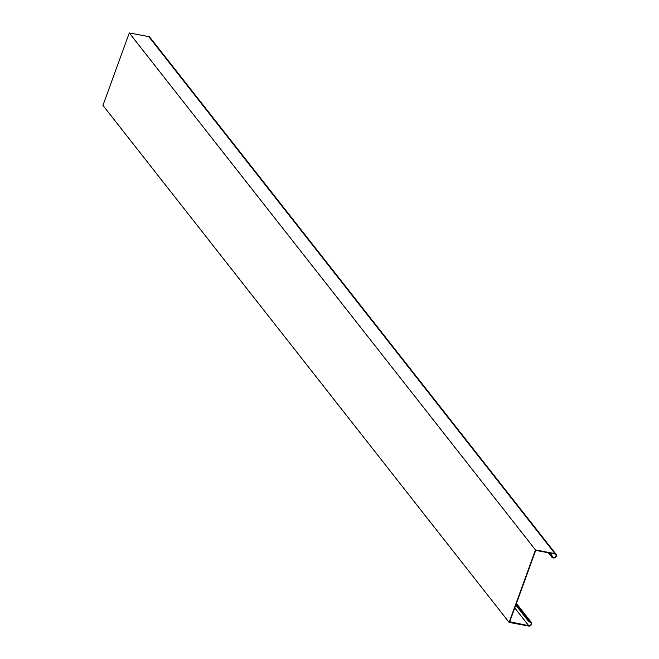 <?xml version="1.0" encoding="UTF-8"?>
<svg xmlns="http://www.w3.org/2000/svg" width="659" height="659" viewBox="0 0 659 659"><rect width="100%" height="100%" fill="white"/><g stroke="black" fill="none" stroke-linecap="round" stroke-linejoin="round"><path stroke-width="0.99" d="M509.382 621.668L535.487 549.952L129.296 32.95L102.936 105.391L509.119 622.393L509.382 621.668M515.791 605.127L528.946 621.865L530.025 622.063A2.035 1.713 -38.2 0 1 528.707 625.688L509.745 621.734L535.718 550.38L554.804 553.972A2.035 1.713 -38.2 0 1 553.486 557.596L552.407 557.39L548.84 552.852M548.354 552.761L552.275 557.753L553.354 557.959A2.438 2.059 -38.2 0 0 554.936 553.609L535.487 549.952M556.064 554.277L149.881 37.275A2.438 2.059 141.8 0 0 148.753 36.607L129.296 32.95M528.946 621.865L530.157 621.701A2.438 2.059 -38.2 0 1 528.576 626.05L509.119 622.393M529.078 621.503L515.923 604.764M554.936 553.609L148.753 36.607M528.707 625.688L514.761 607.944M530.157 621.701L516.211 603.957M553.486 557.596L549.919 553.058M516.409 603.43L531.286 622.368"/></g></svg>

